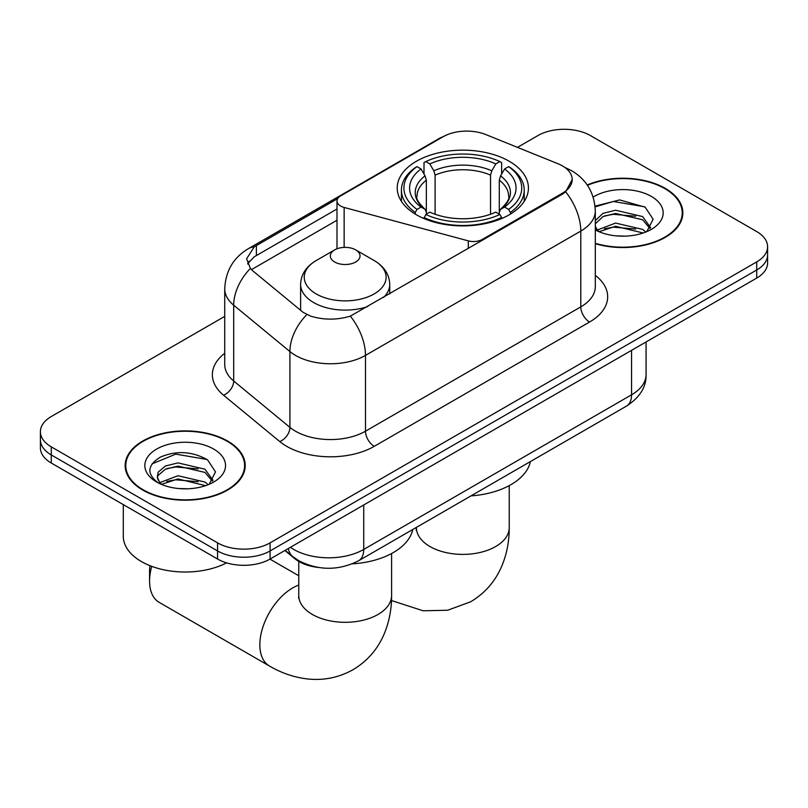 <?xml version="1.0" encoding="UTF-8"?>
<svg xmlns="http://www.w3.org/2000/svg" width="808" height="808" viewBox="0 0 808 808"><rect width="100%" height="100%" fill="white"/><g stroke="black" fill="none" stroke-linecap="round" stroke-linejoin="round"><path stroke-width="1.21" d="M482.285 240.441L482.285 239.441A12.383 7.151 180 0 1 468.297 240.865L344.137 207.444A12.383 7.151 180 0 1 340.623 206.02A12.383 7.151 180 0 1 336.997 200.97A12.383 7.151 180 0 1 340.623 195.91L443.087 136.754A33.421 19.291 0 0 1 485.891 134.593L557.954 163.731A33.421 19.291 0 0 1 562.418 165.893A33.421 19.291 0 0 1 572.205 179.538L565.661 191.819L562.418 194.173L350.349 316.13C337.098 320.12 323.856 320.12 310.605 316.13L303.101 312.332L252.641 270.72L250.389 268.448L246.602 258.812L254.227 246.834L337.694 198.596M509.202 161.246A65.6 37.875 0 0 0 437.714 153.035A65.6 37.875 0 0 0 397.213 188.022A65.6 37.875 0 0 0 416.433 214.807A65.6 37.875 0 0 0 487.921 223.018A65.6 37.875 0 0 0 528.422 188.022A65.6 37.875 0 0 0 509.202 161.246M482.285 239.441L562.418 193.183A33.421 19.291 0 0 0 572.205 179.538M318.312 567.448A37.138 21.442 180 0 1 294.829 558.692L284.881 550.49M595.304 243.693A60.034 34.663 0 0 0 682.841 212.888A60.034 34.663 0 0 0 665.257 188.375A60.034 34.663 0 0 0 587.224 184.971M227.634 441.037A60.034 34.663 0 0 0 162.216 433.522A60.034 34.663 0 0 0 125.159 465.549A60.034 34.663 0 0 0 142.743 490.052A60.034 34.663 0 0 0 208.161 497.566A60.034 34.663 0 0 0 245.218 465.549A60.034 34.663 0 0 0 227.634 441.037M125.775 468.67A60.034 34.663 0 0 0 125.563 469.589M224.735 316.382L51.278 416.534A37.138 21.442 0 0 0 40.4 431.694L40.4 447.864A37.138 21.442 0 0 0 51.278 463.024L217.574 559.035L217.574 550.945A37.138 21.442 0 0 0 270.084 550.945L756.722 269.993A37.138 21.442 0 0 0 767.6 254.833A37.138 21.442 0 0 1 756.722 269.993L270.084 550.945A37.138 21.442 0 0 1 217.574 550.945L51.278 454.934L217.574 550.945L217.574 542.865A37.138 21.442 0 0 0 270.084 542.865L756.722 261.903A37.138 21.442 0 0 0 767.6 246.743A37.138 21.442 0 0 0 756.722 231.583L590.426 135.572A37.138 21.442 0 0 0 537.916 135.572L517.484 147.369M40.4 439.774A37.138 21.442 0 0 0 51.278 454.934A37.138 21.442 0 0 1 40.4 439.774M247.612 263.792L254.227 256.803L336.997 208.999M40.4 431.694A37.138 21.442 0 0 0 51.278 446.854L217.574 542.865M244.814 469.589A60.034 34.663 0 0 0 244.602 468.67M682.437 216.928A60.034 34.663 0 0 0 682.225 216.009M217.574 559.035A37.138 21.442 0 0 0 270.084 559.035L756.722 278.073A37.138 21.442 0 0 0 767.6 262.913L767.6 246.743M595.304 243.289A59.418 34.3 0 0 0 682.225 212.888A59.418 34.3 0 0 0 664.822 188.628A59.418 34.3 0 0 0 587.456 185.315M616.1 235.855L625.432 236.138M597.556 229.937L615.575 223.069L642.592 229.391L645.865 232.007M599.213 231.664L615.575 226.28L643.178 232.997M595.304 225.927A27.977 16.15 0 0 0 599.465 231.886M595.304 220.614L603.031 213.342L615.575 210.232L642.592 216.554L650.622 227.654M595.304 223.826L603.031 216.554L615.575 213.443L642.592 219.756L649.996 228.482M595.304 229.927A40.35 23.301 0 0 0 651.349 229.361A40.35 23.301 0 0 0 651.349 196.415A40.35 23.301 0 0 0 593.163 197.081M646.814 231.613L653.137 219.2L645.148 207.151L619.645 199.929L595.052 206.131M597.839 231.189L595.304 228.209M595.122 206.868L613.373 201.475L644.602 206.787M604.475 215.928L613.373 214.312L635.664 216.221M604.475 228.755L613.373 227.149L635.664 229.058M143.178 489.799A59.418 34.3 0 0 0 207.929 497.233A59.418 34.3 0 0 0 244.602 465.549A59.418 34.3 0 0 0 227.2 441.289A59.418 34.3 0 0 0 162.448 433.856A59.418 34.3 0 0 0 125.775 465.549A59.418 34.3 0 0 0 143.178 489.799M123.301 504.606L123.301 536.29A61.893 35.734 0 0 0 141.43 561.56A61.893 35.734 0 0 0 226.583 562.853M178.477 488.517L187.809 488.789M159.934 482.598L177.952 475.73L204.969 482.043L208.242 484.669M161.59 484.325L177.952 478.932L205.555 485.659M160.216 483.841L157.318 477.063A27.977 16.15 0 0 0 161.842 484.548M157.318 477.063L158.166 472.175L165.408 466.004L177.952 462.893L204.969 469.206L212.999 480.316M157.388 477.467L158.166 475.377L165.408 469.206L177.952 466.095L204.969 472.417L212.373 481.144M209.191 484.275L215.514 471.862L207.525 459.813C192.183 451.268 176.487 450.359 160.439 457.076C147.268 465.216 146.44 473.761 157.954 482.719L158.095 482.81M213.726 449.076A40.35 23.301 0 0 0 156.651 449.076A40.35 23.301 0 0 0 156.651 482.022A40.35 23.301 0 0 0 213.726 482.022A40.35 23.301 0 0 0 213.726 449.076M152.056 463.863L175.75 454.136L206.979 459.449M166.852 468.579L175.75 466.974L198.041 468.882M166.852 481.416L175.75 479.8L198.041 481.719M415.251 214.11L415.251 212.453L417.009 209.413A58.923 34.017 0 0 1 417.009 166.63L421.059 168.973A53.227 30.724 0 0 0 421.059 207.08L425.059 209.353L426.351 212.181L426.351 214.13M426.351 212.181L426.351 180.184L425.059 175.861L421.059 168.973M423.998 174.043L423.998 162.58L425.766 161.58A58.923 34.017 0 0 1 499.869 161.58L495.819 163.913A53.227 30.724 0 0 0 429.816 163.913L433.815 170.811L435.108 175.134L435.108 214.261M490.527 214.261L490.527 175.134L491.82 170.811L495.819 163.913M471.003 495.88A68.074 39.309 0 0 0 530.401 461.58M423.998 217.504A61.398 35.441 0 0 0 501.627 217.504L499.869 214.474A58.923 34.017 0 0 1 425.766 214.474L423.998 218.554M501.627 218.554L501.627 217.504M417.009 166.63L415.251 167.64A61.398 35.441 0 0 0 401.424 190.042A61.398 35.441 0 0 0 415.251 212.453M499.869 161.58L501.627 162.58L501.627 174.043M425.766 214.474L429.816 212.13A53.227 30.724 0 0 0 495.819 212.13L499.869 214.474M421.059 207.08L417.009 209.413M429.816 163.913L425.766 161.58M425.059 175.861A47.611 27.492 0 0 0 425.059 209.353L425.281 209.504C418.524 202.959 415.767 198.516 417.019 196.182A45.793 26.442 0 0 1 426.351 180.184M510.383 212.453A61.398 35.441 0 0 0 524.21 190.042A61.398 35.441 0 0 0 510.383 167.64L508.626 166.63A58.923 34.017 0 0 1 508.626 209.413L510.383 212.453L510.383 214.11M508.626 209.413L504.576 207.08A53.227 30.724 0 0 0 504.576 168.973L508.626 166.63M504.576 168.973L500.576 175.861L499.283 180.184L499.283 212.181L500.576 209.353L504.576 207.08M499.283 180.184A45.793 26.442 0 0 1 508.616 196.182C509.858 198.536 507.101 202.97 500.344 209.504L500.576 209.353A47.611 27.492 0 0 0 500.576 175.861M499.283 214.13L499.283 212.181M151.722 566.347A46.42 26.795 120 0 0 149.571 581.114L149.571 571.014A34.037 19.655 -60 0 1 149.975 565.671M149.571 581.114A46.42 26.795 120 0 0 159.176 602.364L269.458 666.034A46.42 26.795 -60 0 1 262.348 628.836A46.42 26.795 -60 0 1 292.668 587.941A46.42 26.795 -60 0 1 298.768 585.073M383.608 297.405A44.561 25.725 0 0 0 389.739 284.376C389.416 274.468 384.214 266.509 374.124 260.519L355.682 249.874A14.857 8.575 0 0 0 334.684 249.874A14.857 8.575 0 0 0 334.684 262.004A14.857 8.575 0 0 0 355.682 262.004A14.857 8.575 0 0 0 355.682 249.874L374.124 260.519A40.935 23.634 0 0 1 374.124 293.95A40.935 23.634 0 0 1 316.241 293.95A40.935 23.634 0 0 1 316.241 260.519C306.161 266.509 300.95 274.468 300.626 284.376A44.561 25.725 0 0 0 313.676 302.576A44.561 25.725 0 0 0 367.751 306.565M352.238 563.863A68.074 39.309 0 0 0 412.767 529.492M562.418 193.183L562.418 194.173M294.829 558.156L294.829 558.692M468.297 248.511L468.297 240.865M344.137 247.379L344.137 207.444M595.304 275.336A61.893 35.734 180 0 1 589.547 322.038L374.245 446.339A12.383 7.151 60 0 1 365.489 431.189L580.8 306.878A49.51 28.583 0 0 0 595.304 286.668L595.304 210.868A49.51 28.583 180 0 1 580.8 231.078A43.319 25.008 -120 0 0 565.661 191.819M374.245 446.339A61.893 35.734 180 0 1 286.719 446.339A61.893 35.734 180 0 1 279.78 441.572L223.553 395.213A61.893 35.734 180 0 1 224.735 353.278M295.465 431.189A49.51 28.583 0 0 0 365.489 431.189L365.489 355.389A49.51 28.583 180 0 1 295.465 355.389A49.51 28.583 180 0 1 289.921 351.571L233.694 305.202A49.51 28.583 180 0 1 224.735 288.81L224.735 364.61A49.51 28.583 0 0 0 233.694 381.002L289.921 427.371A49.51 28.583 0 0 0 295.465 431.189M595.304 210.868C594.466 193.061 586.638 179.709 571.832 170.821L565.58 167.771A43.319 20.291 112 0 0 564.994 167.559M350.349 316.13A43.319 25.008 60 0 1 365.489 355.389L580.8 231.078L580.8 306.878A12.383 7.151 60 0 0 589.547 322.038M254.227 246.834A43.319 25.008 -120 0 0 248.208 248.763C233.401 257.661 225.573 271.003 224.735 288.81M248.208 248.763L439.441 138.35A43.319 25.008 60 0 1 442.723 136.966M250.389 268.448A43.319 28.977 129.5 0 0 233.694 305.202L233.694 381.002A12.383 8.282 -50.5 0 1 223.553 395.213M306.798 314.625A43.319 28.977 129.5 0 0 289.921 351.571L289.921 427.371A12.383 8.282 -50.5 0 1 279.78 441.572M251.45 269.63L336.997 220.241M249.147 261.206A33.421 19.291 -120 0 0 247.713 264.014M270.084 542.865L270.084 559.035M756.722 261.903L756.722 278.073M51.278 446.854L51.278 463.024M256.389 245.541L256.389 255.54M290.395 547.309A49.51 28.583 0 0 0 293.718 549.43A49.51 28.583 0 0 0 363.741 549.43L631.563 394.799A49.51 28.583 0 0 0 646.067 374.589C646.43 386.881 639.885 397.395 626.432 406.131L358.611 560.762A24.755 14.292 60 0 0 363.741 549.43L363.741 504.96M631.563 350.339L631.563 394.799A24.755 14.292 60 0 1 626.432 406.131M288.385 548.46A24.755 16.554 129.5 0 0 292.698 556.52L285.184 550.319M509.232 485.608L509.232 527.604A46.42 26.795 180 0 1 495.637 546.551A46.42 26.795 180 0 1 429.997 546.551A46.42 26.795 180 0 1 416.403 527.604L416.191 530.26M490.527 175.134A45.793 26.442 0 0 0 435.108 175.134M491.82 170.811A47.611 27.492 0 0 0 433.815 170.811M391.597 553.52L391.597 595.516A46.42 26.795 180 0 1 378.003 614.464A46.42 26.795 180 0 1 312.363 614.464A46.42 26.795 180 0 1 298.768 595.516L298.556 598.173M336.997 248.783L336.997 200.97M439.441 138.35L447.39 134.663M565.58 167.771L564.923 167.508M358.611 560.762C338.693 570.771 318.766 570.771 298.849 560.762L292.698 556.52M646.067 374.589L646.067 341.966M682.225 217.847L682.225 212.888M244.602 470.509L244.602 465.549M125.775 470.509L125.775 465.549M509.232 527.604C509.303 540.825 506.949 553.349 502.182 565.156C495.698 580.891 485.184 593.102 470.64 601.798L447.662 610.242L423.15 610.787L391.486 600.536M401.424 201.374L401.424 190.042M524.21 201.374L524.21 190.042M391.597 595.516C391.668 608.747 389.315 621.261 384.547 633.068C378.063 648.804 367.549 661.015 353.015 669.711C338.209 677.952 322.372 680.952 305.515 678.71C292.9 676.932 280.881 672.71 269.458 666.034M389.739 293.87L389.739 284.376M300.626 310.292L300.626 284.376M334.684 249.874L316.241 260.519M298.768 575.761L269.943 559.116M298.768 561.419L298.768 595.516"/></g></svg>
